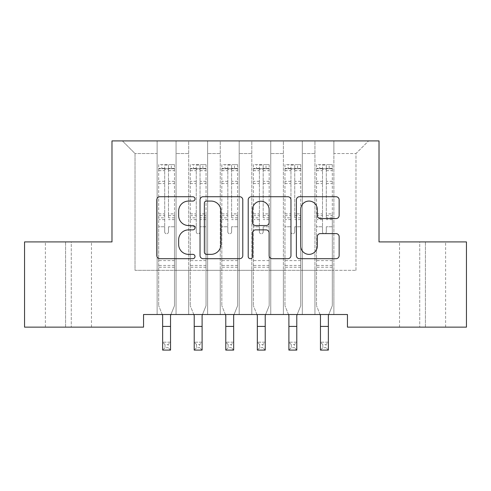 <?xml version="1.0" encoding="UTF-8"?>
<svg xmlns="http://www.w3.org/2000/svg" width="491" height="491" viewBox="0 0 491 491"><rect width="100%" height="100%" fill="white"/><g stroke="black" fill="none" stroke-linecap="round" stroke-linejoin="round"><path stroke-width="0.37" stroke-dasharray="2.46 1.84" d="M195.001 198.898A2.167 2.167 0 0 0 192.828 196.731L159.913 196.731A3.099 3.099 0 0 0 156.813 199.831L156.813 255.596A3.099 3.099 0 0 0 159.913 258.696L192.828 258.696A2.167 2.167 0 0 0 195.001 256.529A2.167 2.167 0 0 0 192.828 254.356L188.569 254.356A9.912 9.912 0 0 1 178.656 244.444L178.656 239.798A9.912 9.912 0 0 1 188.569 229.88L192.828 229.88A2.167 2.167 0 0 0 195.001 227.714A2.167 2.167 0 0 0 192.828 225.547L188.569 225.547A9.912 9.912 0 0 1 178.656 215.629L178.656 210.983A9.912 9.912 0 0 1 188.569 201.071L192.828 201.071A2.167 2.167 0 0 0 195.001 198.898M379.015 140.911L111.985 140.911L111.985 241.916L24.55 241.916L24.55 327.141L143.55 327.141L143.55 314.516L347.45 314.516L347.45 327.141L466.45 327.141L466.45 241.916L379.015 241.916L379.015 140.911M314.94 140.911L368.6 140.911L333.88 140.911L333.88 270.326L355.975 270.326L333.88 270.326L333.88 153.536L355.975 153.536L333.88 153.536L333.88 140.911L333.88 314.516L333.88 140.911L314.94 140.911L314.94 270.326L314.94 153.536L302.315 153.536L314.94 153.536L314.94 140.911L314.94 314.516L333.88 314.516L333.88 270.326L333.88 314.516L314.94 314.516L333.88 314.516L314.94 314.516L314.94 140.911M283.375 140.911L302.315 140.911L302.315 270.326L314.94 270.326L302.315 270.326L302.315 140.911L302.315 314.516L302.315 140.911L270.75 140.911L283.375 140.911L283.375 270.326L283.375 153.536L270.75 153.536L283.375 153.536L283.375 140.911L283.375 314.516L302.315 314.516L302.315 270.326L302.315 314.516L283.375 314.516L302.315 314.516L283.375 314.516L283.375 140.911M251.815 140.911L270.75 140.911L270.75 270.326L283.375 270.326L270.75 270.326L270.75 140.911L270.75 314.516L270.75 140.911L239.185 140.911L251.815 140.911L251.815 270.326L251.815 153.536L239.185 153.536L251.815 153.536L251.815 140.911L251.815 314.516L270.75 314.516L270.75 270.326L270.75 314.516L251.815 314.516L270.75 314.516L251.815 314.516L251.815 140.911M220.25 140.911L239.185 140.911L239.185 270.326L251.815 270.326L239.185 270.326L239.185 140.911L239.185 314.516L239.185 140.911L207.625 140.911L220.25 140.911L220.25 270.326L220.25 153.536L207.625 153.536L220.25 153.536L220.25 140.911L220.25 314.516L239.185 314.516L239.185 270.326L239.185 314.516L220.25 314.516L239.185 314.516L220.25 314.516L220.25 140.911M188.685 140.911L207.625 140.911L207.625 270.326L220.25 270.326L207.625 270.326L207.625 140.911L207.625 314.516L207.625 140.911L176.06 140.911L188.685 140.911L188.685 270.326L188.685 153.536L176.06 153.536L188.685 153.536L188.685 140.911L188.685 314.516L207.625 314.516L207.625 270.326L207.625 314.516L188.685 314.516L207.625 314.516L188.685 314.516L188.685 140.911M157.12 140.911L176.06 140.911L176.06 270.326L188.685 270.326L176.06 270.326L176.06 140.911L176.06 314.516L176.06 140.911L122.4 140.911L157.12 140.911L157.12 270.326L157.12 153.536L135.025 153.536L157.12 153.536L157.12 140.911L157.12 314.516L176.06 314.516L176.06 270.326L176.06 314.516L157.12 314.516L176.06 314.516L157.12 314.516L157.12 140.911M355.975 270.326L355.975 153.536L368.6 140.911L355.975 153.536L355.975 270.326M135.025 270.326L157.12 270.326L135.025 270.326L135.025 153.536L122.4 140.911L135.025 153.536L135.025 270.326M425.415 327.141L399.533 327.141L425.415 327.141L425.415 241.916L445.619 241.916L419.737 241.916L425.415 241.916L425.415 327.141M65.585 327.141L91.467 327.141L65.585 327.141L65.585 241.916L45.381 241.916L71.263 241.916L65.585 241.916L65.585 327.141M314.94 270.326L333.88 270.326L314.94 270.326L314.94 314.516L314.94 270.326M283.375 270.326L302.315 270.326L283.375 270.326L283.375 314.516L283.375 270.326M251.815 270.326L270.75 270.326L251.815 270.326L251.815 314.516L251.815 270.326M220.25 270.326L239.185 270.326L220.25 270.326L220.25 314.516L220.25 270.326M188.685 270.326L207.625 270.326L188.685 270.326L188.685 314.516L188.685 270.326M157.12 270.326L176.06 270.326L157.12 270.326L157.12 314.516L157.12 270.326M71.263 241.916L91.467 241.916L71.263 241.916L71.263 327.141L71.263 241.916M419.737 241.916L399.533 241.916L419.737 241.916L419.737 327.141L419.737 241.916M242.787 255.596L242.787 199.831A3.099 3.099 0 0 0 239.688 196.731L203.133 196.731A3.099 3.099 0 0 0 200.033 199.831L200.033 255.596A3.099 3.099 0 0 0 203.133 258.696L239.688 258.696A3.099 3.099 0 0 0 242.787 255.596M206.539 201.071A2.167 2.167 0 0 0 204.373 203.237L204.373 252.19A2.167 2.167 0 0 0 206.539 254.356L211.032 254.356A9.912 9.912 0 0 0 220.944 244.444L220.944 210.983A9.912 9.912 0 0 0 211.032 201.071L206.539 201.071M251.312 196.731L287.867 196.731A3.099 3.099 0 0 1 290.967 199.831L290.967 255.596A3.099 3.099 0 0 1 287.867 258.696L272.223 258.696A3.099 3.099 0 0 1 269.123 255.596L269.123 232.98A3.099 3.099 0 0 0 266.024 229.88L255.645 229.88A3.099 3.099 0 0 0 252.546 232.98L252.546 256.529A2.167 2.167 0 0 1 250.379 258.696A2.167 2.167 0 0 1 248.213 256.529L248.213 199.831A3.099 3.099 0 0 1 251.312 196.731M269.123 209.51A8.286 8.286 0 0 0 260.838 201.224A8.286 8.286 0 0 0 252.546 209.51L252.546 222.448A3.099 3.099 0 0 0 255.645 225.547L266.024 225.547A3.099 3.099 0 0 0 269.123 222.448L269.123 209.51M320.402 218.575L336.047 218.575A3.099 3.099 0 0 0 339.146 215.475L339.146 199.831A3.099 3.099 0 0 0 336.047 196.731L299.485 196.731A3.099 3.099 0 0 0 296.386 199.831L296.386 255.596A3.099 3.099 0 0 0 299.485 258.696L336.047 258.696A3.099 3.099 0 0 0 339.146 255.596L339.146 236.699A3.099 3.099 0 0 0 336.047 233.599L320.402 233.599A3.099 3.099 0 0 0 317.303 236.699L317.303 246.071A8.286 8.286 0 0 1 309.017 254.356A8.286 8.286 0 0 1 300.725 246.071L300.725 209.356A8.286 8.286 0 0 1 309.017 201.071A8.286 8.286 0 0 1 317.303 209.356L317.303 215.475A3.099 3.099 0 0 0 320.402 218.575M164.694 231.881A1.896 1.896 0 0 0 166.59 233.771A1.896 1.896 0 0 1 164.694 231.881L164.694 226.762L164.694 231.881M174.403 164.651L171.322 164.651L171.322 168.751L174.483 168.757L174.483 164.651L158.697 164.651L158.697 305.74L158.697 226.762L164.694 226.762L164.694 217.826L158.697 217.826M158.697 164.651L158.697 226.762L164.694 226.762L164.694 169.579C165.958 168.481 167.216 168.481 168.481 169.579L168.481 213.873L174.483 213.873L174.483 305.74L170.537 315.504L170.537 342.196L162.644 342.196L170.537 342.196L168.168 344.565L168.168 347.72L165.013 347.72L165.013 344.565L168.168 344.565M174.483 168.757L174.483 213.873M174.483 164.651L174.483 305.74L170.936 314.516M171.322 164.651L158.777 164.651M171.322 168.751L161.852 168.751L161.852 164.651M158.697 168.757L174.403 168.751M158.777 168.751L161.852 168.751M174.483 217.826L168.481 217.826L168.481 165.037L164.694 165.037L164.694 217.826M168.481 231.881A1.896 1.896 0 0 1 166.59 233.771A1.896 1.896 0 0 0 168.481 231.881L168.481 226.762L168.481 231.881M162.245 314.516L158.697 305.74L162.644 315.504L162.644 350.089L170.537 350.089L170.537 342.196M168.481 217.826L168.481 213.873M174.483 267.233L158.697 267.233M170.537 350.089L168.168 347.72M165.013 347.72L162.644 350.089M165.013 344.565L162.644 342.196M164.694 169.579L164.694 165.037M168.481 169.579L168.481 165.037M196.259 231.881A1.896 1.896 0 0 0 198.155 233.771A1.896 1.896 0 0 1 196.259 231.881L196.259 226.762L196.259 231.881M205.968 164.651L202.887 164.651L202.887 168.751L206.042 168.757L206.042 164.651L190.263 164.651L190.263 305.74L190.263 226.762L196.259 226.762L196.259 217.826L190.263 217.826M190.263 164.651L190.263 226.762L196.259 226.762L196.259 169.579C197.517 168.481 198.781 168.481 200.046 169.579L200.046 213.873L206.042 213.873L206.042 305.74L202.102 315.504L202.102 342.196L194.209 342.196L202.102 342.196L199.733 344.565L199.733 347.72L196.578 347.72L196.578 344.565L199.733 344.565M206.042 168.757L206.042 213.873M206.042 164.651L206.042 305.74L202.501 314.516M202.887 164.651L190.342 164.651M202.887 168.751L193.417 168.751L193.417 164.651M190.263 168.757L205.968 168.751M190.342 168.751L193.417 168.751M206.042 217.826L200.046 217.826L200.046 165.037L196.259 165.037L196.259 217.826M200.046 231.881A1.896 1.896 0 0 1 198.155 233.771A1.896 1.896 0 0 0 200.046 231.881L200.046 226.762L200.046 231.881M193.81 314.516L190.263 305.74L194.209 315.504L194.209 350.089L202.102 350.089L202.102 342.196M200.046 217.826L200.046 213.873M206.042 267.233L190.263 267.233M202.102 350.089L199.733 347.72M196.578 347.72L194.209 350.089M196.578 344.565L194.209 342.196M196.259 169.579L196.259 165.037M200.046 169.579L200.046 165.037M227.824 231.881A1.896 1.896 0 0 0 229.72 233.771A1.896 1.896 0 0 1 227.824 231.881L227.824 226.762L227.824 231.881M237.527 164.651L234.453 164.651L234.453 168.751L237.607 168.757L237.607 164.651L221.828 164.651L221.828 305.74L221.828 226.762L227.824 226.762L227.824 217.826L221.828 217.826M221.828 164.651L221.828 226.762L227.824 226.762L227.824 169.579C229.082 168.481 230.347 168.481 231.611 169.579L231.611 213.873L237.607 213.873L237.607 305.74L233.661 315.504L233.661 342.196L225.774 342.196L233.661 342.196L231.298 344.565L231.298 347.72L228.137 347.72L228.137 344.565L231.298 344.565M237.607 168.757L237.607 213.873M237.607 164.651L237.607 305.74L234.066 314.516M234.453 164.651L221.907 164.651M234.453 168.751L224.982 168.751L224.982 164.651M221.828 168.757L237.527 168.751M221.907 168.751L224.982 168.751M237.607 217.826L231.611 217.826L231.611 165.037L227.824 165.037L227.824 217.826M231.611 231.881A1.896 1.896 0 0 1 229.72 233.771A1.896 1.896 0 0 0 231.611 231.881L231.611 226.762L231.611 231.881M225.369 314.516L221.828 305.74L225.774 315.504L225.774 350.089L233.661 350.089L233.661 342.196M231.611 217.826L231.611 213.873M237.607 267.233L221.828 267.233M233.661 350.089L231.298 347.72M228.137 347.72L225.774 350.089M228.137 344.565L225.774 342.196M227.824 169.579L227.824 165.037M231.611 169.579L231.611 165.037M259.389 231.881A1.896 1.896 0 0 0 261.28 233.771A1.896 1.896 0 0 1 259.389 231.881L259.389 226.762L259.389 231.881M269.093 164.651L266.018 164.651L266.018 168.751L269.172 168.757L269.172 164.651L253.393 164.651L253.393 305.74L253.393 226.762L259.389 226.762L259.389 217.826L253.393 217.826M253.393 164.651L253.393 226.762L259.389 226.762L259.389 169.579C260.647 168.481 261.912 168.481 263.176 169.579L263.176 213.873L269.172 213.873L269.172 305.74L265.226 315.504L265.226 342.196L257.339 342.196L265.226 342.196L262.863 344.565L262.863 347.72L259.702 347.72L259.702 344.565L262.863 344.565M269.172 168.757L269.172 213.873M269.172 164.651L269.172 305.74L265.631 314.516M266.018 164.651L253.473 164.651M266.018 168.751L256.548 168.751L256.548 164.651M253.393 168.757L269.093 168.751M253.473 168.751L256.548 168.751M269.172 217.826L263.176 217.826L263.176 165.037L259.389 165.037L259.389 217.826M263.176 231.881A1.896 1.896 0 0 1 261.28 233.771A1.896 1.896 0 0 0 263.176 231.881L263.176 226.762L263.176 231.881M256.934 314.516L253.393 305.74L257.339 315.504L257.339 350.089L265.226 350.089L265.226 342.196M263.176 217.826L263.176 213.873M269.172 267.233L253.393 267.233M265.226 350.089L262.863 347.72M259.702 347.72L257.339 350.089M259.702 344.565L257.339 342.196M259.389 169.579L259.389 165.037M263.176 169.579L263.176 165.037M290.954 231.881A1.896 1.896 0 0 0 292.845 233.771A1.896 1.896 0 0 1 290.954 231.881L290.954 226.762L290.954 231.881M300.658 164.651L297.583 164.651L297.583 168.751L300.738 168.757L300.738 164.651L284.958 164.651L284.958 305.74L284.958 226.762L290.954 226.762L290.954 217.826L284.958 217.826M284.958 164.651L284.958 226.762L290.954 226.762L290.954 169.579C292.213 168.481 293.477 168.481 294.741 169.579L294.741 213.873L300.738 213.873L300.738 305.74L296.791 315.504L296.791 342.196L288.898 342.196L296.791 342.196L294.422 344.565L294.422 347.72L291.267 347.72L291.267 344.565L294.422 344.565M300.738 168.757L300.738 213.873M300.738 164.651L300.738 305.74L297.19 314.516M297.583 164.651L285.032 164.651M297.583 168.751L288.113 168.751L288.113 164.651M284.958 168.757L300.658 168.751M285.032 168.751L288.113 168.751M300.738 217.826L294.741 217.826L294.741 165.037L290.954 165.037L290.954 217.826M294.741 231.881A1.896 1.896 0 0 1 292.845 233.771A1.896 1.896 0 0 0 294.741 231.881L294.741 226.762L294.741 231.881M288.499 314.516L284.958 305.74L288.898 315.504L288.898 350.089L296.791 350.089L296.791 342.196M294.741 217.826L294.741 213.873M300.738 267.233L284.958 267.233M296.791 350.089L294.422 347.72M291.267 347.72L288.898 350.089M291.267 344.565L288.898 342.196M290.954 169.579L290.954 165.037M294.741 169.579L294.741 165.037M322.519 231.881A1.896 1.896 0 0 0 324.41 233.771A1.896 1.896 0 0 1 322.519 231.881L322.519 226.762L322.519 231.881M332.223 164.651L329.148 164.651L329.148 168.751L332.303 168.757L332.303 164.651L316.517 164.651L316.517 305.74L316.517 226.762L322.519 226.762L322.519 217.826L316.517 217.826M316.517 164.651L316.517 226.762L322.519 226.762L322.519 169.579C323.778 168.481 325.042 168.481 326.306 169.579L326.306 213.873L332.303 213.873L332.303 305.74L328.356 315.504L328.356 342.196L320.463 342.196L328.356 342.196L325.987 344.565L325.987 347.72L322.832 347.72L322.832 344.565L325.987 344.565M332.303 168.757L332.303 213.873M332.303 164.651L332.303 305.74L328.755 314.516M329.148 164.651L316.597 164.651M329.148 168.751L319.678 168.751L319.678 164.651M316.517 168.757L332.223 168.751M316.597 168.751L319.678 168.751M332.303 217.826L326.306 217.826L326.306 165.037L322.519 165.037L322.519 217.826M326.306 231.881A1.896 1.896 0 0 1 324.41 233.771A1.896 1.896 0 0 0 326.306 231.881L326.306 226.762L326.306 231.881M320.064 314.516L316.517 305.74L320.463 315.504L320.463 350.089L328.356 350.089L328.356 342.196M326.306 217.826L326.306 213.873M332.303 267.233L316.517 267.233M328.356 350.089L325.987 347.72M322.832 347.72L320.463 350.089M322.832 344.565L320.463 342.196M322.519 169.579L322.519 165.037M326.306 169.579L326.306 165.037M164.694 181.32L158.697 181.32M158.697 183.573L164.694 183.573M158.697 213.873L164.694 213.873M174.483 260.604L158.697 260.604M174.483 226.762L168.481 226.762L174.483 226.762M162.644 326.417L170.537 326.417M164.694 219.618L158.697 219.618M174.483 219.618L168.481 219.618M158.697 215.666L164.694 215.666M168.481 215.666L174.483 215.666M174.483 181.32L168.481 181.32M168.481 183.573L174.483 183.573M164.694 168.425L158.697 168.425M158.697 170.678L164.694 170.678M174.483 168.425L168.481 168.425M168.481 170.678L174.483 170.678M174.483 265.453L158.697 265.453M196.259 181.32L190.263 181.32M190.263 183.573L196.259 183.573M190.263 213.873L196.259 213.873M206.042 260.604L190.263 260.604M206.042 226.762L200.046 226.762L206.042 226.762M194.209 326.417L202.102 326.417M196.259 219.618L190.263 219.618M206.042 219.618L200.046 219.618M190.263 215.666L196.259 215.666M200.046 215.666L206.042 215.666M206.042 181.32L200.046 181.32M200.046 183.573L206.042 183.573M196.259 168.425L190.263 168.425M190.263 170.678L196.259 170.678M206.042 168.425L200.046 168.425M200.046 170.678L206.042 170.678M206.042 265.453L190.263 265.453M227.824 181.32L221.828 181.32M221.828 183.573L227.824 183.573M221.828 213.873L227.824 213.873M237.607 260.604L221.828 260.604M237.607 226.762L231.611 226.762L237.607 226.762M225.774 326.417L233.661 326.417M227.824 219.618L221.828 219.618M237.607 219.618L231.611 219.618M221.828 215.666L227.824 215.666M231.611 215.666L237.607 215.666M237.607 181.32L231.611 181.32M231.611 183.573L237.607 183.573M227.824 168.425L221.828 168.425M221.828 170.678L227.824 170.678M237.607 168.425L231.611 168.425M231.611 170.678L237.607 170.678M237.607 265.453L221.828 265.453M259.389 181.32L253.393 181.32M253.393 183.573L259.389 183.573M253.393 213.873L259.389 213.873M269.172 260.604L253.393 260.604M269.172 226.762L263.176 226.762L269.172 226.762M257.339 326.417L265.226 326.417M259.389 219.618L253.393 219.618M269.172 219.618L263.176 219.618M253.393 215.666L259.389 215.666M263.176 215.666L269.172 215.666M269.172 181.32L263.176 181.32M263.176 183.573L269.172 183.573M259.389 168.425L253.393 168.425M253.393 170.678L259.389 170.678M269.172 168.425L263.176 168.425M263.176 170.678L269.172 170.678M269.172 265.453L253.393 265.453M290.954 181.32L284.958 181.32M284.958 183.573L290.954 183.573M284.958 213.873L290.954 213.873M300.738 260.604L284.958 260.604M300.738 226.762L294.741 226.762L300.738 226.762M288.898 326.417L296.791 326.417M290.954 219.618L284.958 219.618M300.738 219.618L294.741 219.618M284.958 215.666L290.954 215.666M294.741 215.666L300.738 215.666M300.738 181.32L294.741 181.32M294.741 183.573L300.738 183.573M290.954 168.425L284.958 168.425M284.958 170.678L290.954 170.678M300.738 168.425L294.741 168.425M294.741 170.678L300.738 170.678M300.738 265.453L284.958 265.453M322.519 181.32L316.517 181.32M316.517 183.573L322.519 183.573M316.517 213.873L322.519 213.873M332.303 260.604L316.517 260.604M332.303 226.762L326.306 226.762L332.303 226.762M320.463 326.417L328.356 326.417M322.519 219.618L316.517 219.618M332.303 219.618L326.306 219.618M316.517 215.666L322.519 215.666M326.306 215.666L332.303 215.666M332.303 181.32L326.306 181.32M326.306 183.573L332.303 183.573M322.519 168.425L316.517 168.425M316.517 170.678L322.519 170.678M332.303 168.425L326.306 168.425M326.306 170.678L332.303 170.678M332.303 265.453L316.517 265.453M45.381 327.141L45.381 241.916M91.467 327.141L91.467 241.916M445.619 327.141L445.619 241.916M399.533 327.141L399.533 241.916"/><path stroke-width="0.74" d="M195.001 198.898A2.167 2.167 0 0 0 192.828 196.731L159.913 196.731A3.099 3.099 0 0 0 156.813 199.831L156.813 255.596A3.099 3.099 0 0 0 159.913 258.696L192.828 258.696A2.167 2.167 0 0 0 195.001 256.529A2.167 2.167 0 0 0 192.828 254.356L188.569 254.356A9.912 9.912 0 0 1 178.656 244.444L178.656 239.798A9.912 9.912 0 0 1 188.569 229.88L192.828 229.88A2.167 2.167 0 0 0 195.001 227.714A2.167 2.167 0 0 0 192.828 225.547L188.569 225.547A9.912 9.912 0 0 1 178.656 215.629L178.656 210.983A9.912 9.912 0 0 1 188.569 201.071L192.828 201.071A2.167 2.167 0 0 0 195.001 198.898M336.047 218.575A3.099 3.099 0 0 0 339.146 215.475L339.146 199.831A3.099 3.099 0 0 0 336.047 196.731L299.485 196.731A3.099 3.099 0 0 0 296.386 199.831L296.386 255.596A3.099 3.099 0 0 0 299.485 258.696L336.047 258.696A3.099 3.099 0 0 0 339.146 255.596L339.146 236.699A3.099 3.099 0 0 0 336.047 233.599L320.402 233.599A3.099 3.099 0 0 0 317.303 236.699L317.303 246.071A8.286 8.286 0 0 1 309.017 254.356A8.286 8.286 0 0 1 300.725 246.071L300.725 209.356A8.286 8.286 0 0 1 309.017 201.071A8.286 8.286 0 0 1 317.303 209.356L317.303 215.475A3.099 3.099 0 0 0 320.402 218.575L336.047 218.575M347.45 314.516L143.55 314.516L143.55 327.141L24.55 327.141L24.55 241.916L111.985 241.916L111.985 140.911L379.015 140.911L379.015 241.916L466.45 241.916L466.45 327.141L347.45 327.141L347.45 314.516M242.787 199.831A3.099 3.099 0 0 0 239.688 196.731L203.133 196.731A3.099 3.099 0 0 0 200.033 199.831L200.033 255.596A3.099 3.099 0 0 0 203.133 258.696L239.688 258.696A3.099 3.099 0 0 0 242.787 255.596L242.787 199.831M251.312 196.731L287.867 196.731A3.099 3.099 0 0 1 290.967 199.831L290.967 255.596A3.099 3.099 0 0 1 287.867 258.696L272.223 258.696A3.099 3.099 0 0 1 269.123 255.596L269.123 232.98A3.099 3.099 0 0 0 266.024 229.88L255.645 229.88A3.099 3.099 0 0 0 252.546 232.98L252.546 256.529A2.167 2.167 0 0 1 250.379 258.696A2.167 2.167 0 0 1 248.213 256.529L248.213 199.831A3.099 3.099 0 0 1 251.312 196.731M206.539 201.071A2.167 2.167 0 0 0 204.373 203.237L204.373 252.19A2.167 2.167 0 0 0 206.539 254.356L211.032 254.356A9.912 9.912 0 0 0 220.944 244.444L220.944 210.983A9.912 9.912 0 0 0 211.032 201.071L206.539 201.071M269.123 209.51A8.286 8.286 0 0 0 260.838 201.224A8.286 8.286 0 0 0 252.546 209.51L252.546 222.448A3.099 3.099 0 0 0 255.645 225.547L266.024 225.547A3.099 3.099 0 0 0 269.123 222.448L269.123 209.51M162.245 314.516L162.644 315.504L162.644 350.089L170.537 350.089L170.537 315.504L170.936 314.516M193.81 314.516L194.209 315.504L194.209 350.089L202.102 350.089L202.102 315.504L202.501 314.516M225.369 314.516L225.774 315.504L225.774 350.089L233.661 350.089L233.661 315.504L234.066 314.516M256.934 314.516L257.339 315.504L257.339 350.089L265.226 350.089L265.226 315.504L265.631 314.516M288.499 314.516L288.898 315.504L288.898 350.089L296.791 350.089L296.791 315.504L297.19 314.516M320.064 314.516L320.463 315.504L320.463 350.089L328.356 350.089L328.356 315.504L328.755 314.516M162.644 326.417L170.537 326.417M194.209 326.417L202.102 326.417M225.774 326.417L233.661 326.417M257.339 326.417L265.226 326.417M288.898 326.417L296.791 326.417M320.463 326.417L328.356 326.417"/></g></svg>
